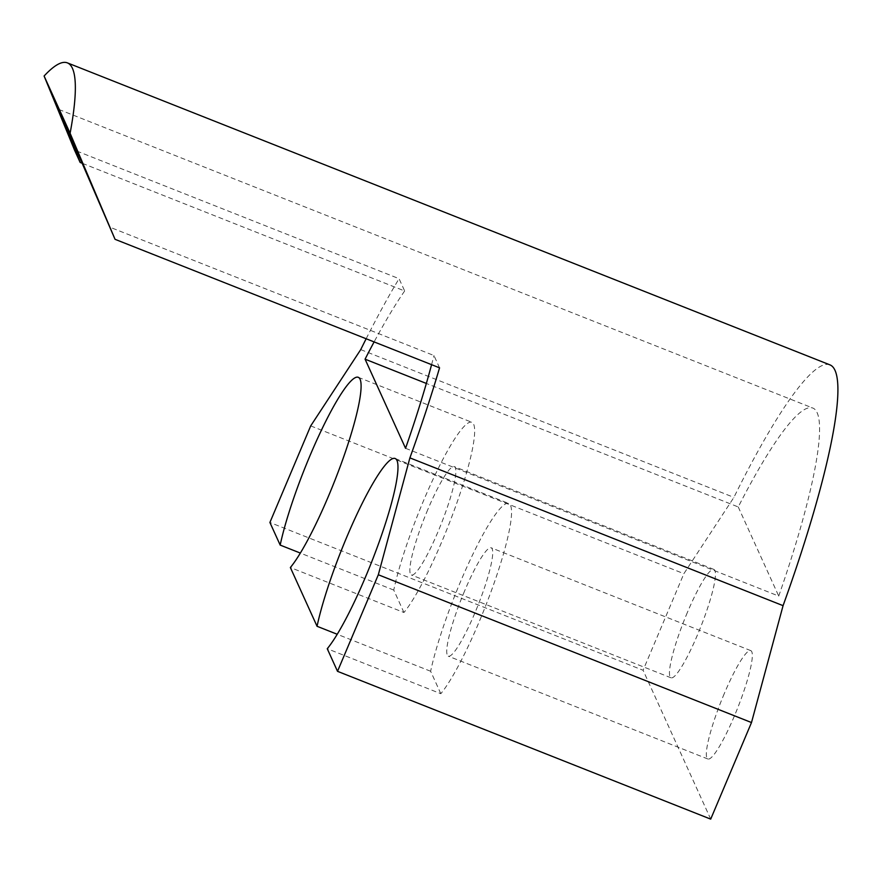 <?xml version="1.0" encoding="UTF-8"?>
<svg xmlns="http://www.w3.org/2000/svg" width="882" height="882" viewBox="0 0 882 882"><rect width="100%" height="100%" fill="white"/><g stroke="black" fill="none" stroke-linecap="round" stroke-linejoin="round"><path stroke-width="0.66" stroke-dasharray="4.41 3.31" d="M82.401 163.346L404.651 290.972L399.061 278.679L74.562 150.172M829.973 364.883A300.211 45.963 -68.4 0 0 733.901 497.393L683.881 573.686L643.088 670.265L269.903 522.475M360.727 349.603L733.901 497.393M366.151 338.754A300.211 45.963 111.6 0 1 399.061 278.679M439.556 367.827L433.977 355.534L109.467 227.016M431.585 364.663A253.762 38.852 -68.4 0 0 433.977 355.534M405.555 448.299L778.729 596.089A253.762 38.852 111.6 0 0 812.862 408.068A253.762 38.852 111.6 0 0 738.245 506.963L426.359 383.45M404.651 290.972A253.762 38.852 -68.4 0 0 374.111 341.907M310.707 425.896L683.881 573.686M403.945 612.505L393.758 590.069A105.961 16.218 111.6 0 1 432.731 479.951A105.961 16.218 111.6 0 1 471.859 422.291A105.961 16.218 111.6 0 1 456.06 505.177A105.961 16.218 111.6 0 1 403.945 612.505L290.365 567.523M427.781 509.631A58.278 8.919 -68.4 0 0 411.387 574.987A58.278 8.919 -68.4 0 0 441.143 524.084A58.278 8.919 -68.4 0 0 454.307 466.622A58.278 8.919 -68.4 0 0 427.781 509.631M393.758 590.069L300.343 553.069M440.824 693.704L430.637 671.257A105.961 16.218 111.6 0 1 469.621 561.15A105.961 16.218 111.6 0 1 508.749 503.479A105.961 16.218 111.6 0 1 492.95 586.376A105.961 16.218 111.6 0 1 440.824 693.704L327.255 648.722M464.66 590.83A58.278 8.919 -68.4 0 0 448.277 656.175A58.278 8.919 -68.4 0 0 478.022 605.284A58.278 8.919 -68.4 0 0 491.186 547.81A58.278 8.919 -68.4 0 0 464.66 590.83M430.637 671.257L337.222 634.268M710.705 819.124L643.088 670.265M687.376 612.45A58.278 8.919 -68.4 0 0 670.993 677.795A58.278 8.919 -68.4 0 0 700.749 626.893A58.278 8.919 -68.4 0 0 713.913 569.43A58.278 8.919 -68.4 0 0 687.376 612.45M724.265 693.638A58.278 8.919 -68.4 0 0 707.871 758.994A58.278 8.919 -68.4 0 0 737.628 708.092A58.278 8.919 -68.4 0 0 750.791 650.629A58.278 8.919 -68.4 0 0 724.265 693.638M738.245 506.963L778.729 596.089M58.862 109.456L812.862 408.068M358.29 377.309L471.859 422.291M395.169 458.508L508.749 503.479M750.791 650.629L491.186 547.81M707.871 758.994L448.277 656.175M713.913 569.43L454.307 466.622M670.993 677.795L411.387 574.987"/><path stroke-width="1.32" d="M115.046 239.309L70.108 133.27L44.1 76.017L74.562 150.172L80.141 162.453L58.862 109.456L115.046 239.309L439.556 367.827A300.211 45.963 111.6 0 1 409.898 457.868L783.073 605.658A300.211 45.963 -68.4 0 0 829.973 364.883L67.385 62.876A300.211 45.963 -68.4 0 0 44.1 76.017M80.141 162.453L82.401 163.346M70.108 133.27A300.211 45.963 -68.4 0 0 67.385 62.876M300.343 553.069L280.178 545.087L269.903 522.475L310.707 425.896L360.727 349.603A300.211 45.963 111.6 0 1 366.151 338.754M426.359 383.45L365.071 359.172L405.555 448.299A253.762 38.852 -68.4 0 0 431.585 364.663M374.111 341.907A253.762 38.852 -68.4 0 0 365.071 359.172M409.898 457.868L378.323 574.755L337.519 671.334L710.705 819.124L751.497 722.545L783.073 605.658M378.323 574.755L751.497 722.545M280.178 545.087A105.961 16.218 111.6 0 1 319.163 434.969A105.961 16.218 111.6 0 1 358.29 377.309A105.961 16.218 111.6 0 1 342.492 460.195A105.961 16.218 111.6 0 1 290.365 567.523L317.057 626.286A105.961 16.218 111.6 0 1 356.041 516.168A105.961 16.218 111.6 0 1 395.169 458.508A105.961 16.218 111.6 0 1 379.37 541.394A105.961 16.218 111.6 0 1 327.255 648.722L337.519 671.334M337.222 634.268L317.057 626.286"/></g></svg>
